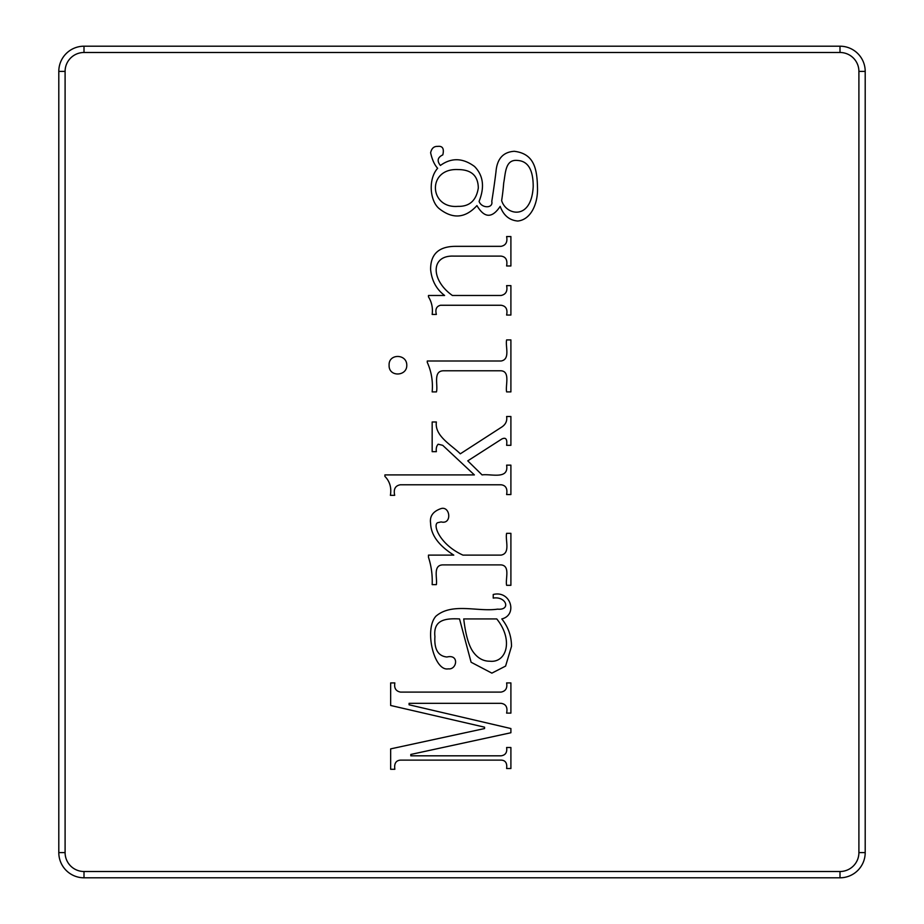<?xml version="1.0" encoding="UTF-8"?>
<svg xmlns="http://www.w3.org/2000/svg" width="924" height="924" viewBox="0 0 924 924"><rect width="100%" height="100%" fill="white"/><g stroke="black" fill="none" stroke-linecap="round" stroke-linejoin="round"><path stroke-width="1.39" d="M858.904 71.402L865.199 71.402L865.199 852.598A25.202 25.202 0 0 1 839.997 877.8L84.003 877.8A25.202 25.202 0 0 1 58.801 852.598L58.801 71.402A25.202 25.202 0 0 1 84.003 46.2L839.997 46.2A25.202 25.202 0 0 1 865.199 71.402A25.202 25.202 0 0 0 839.997 46.2L839.997 52.495A18.896 18.896 0 0 1 858.904 71.402L858.904 852.598A18.896 18.896 0 0 1 839.997 871.505L84.003 871.505A18.896 18.896 0 0 1 65.096 852.598L65.096 71.402A18.896 18.896 0 0 1 84.003 52.495L839.997 52.495M479.082 201.386C481.485 208.489 493.474 208.593 491.776 201.386A815.961 815.961 0 0 0 495.98 171.795C497.02 158.859 503.106 152.021 514.252 151.293C534.014 153.661 537.133 168.526 537.491 187.918C538.022 203.211 531.173 219.681 517.763 221.032C509.355 220.282 503.499 215.384 500.184 206.364C492.134 218.48 484.384 218.214 476.934 205.59C465.338 218.283 452.818 219.335 439.374 208.766C429.799 201.27 427.939 179.037 437.653 168.284C434.499 164.876 432.155 159.702 430.619 152.76C431.612 148.348 433.922 146.235 437.572 146.408C442.561 145.738 444.305 148.568 442.804 154.897C437.572 157.357 436.763 160.88 440.401 165.454C451.432 157.496 462.82 157.842 474.532 166.482C483.298 175.445 484.811 187.075 479.082 201.386M503.696 183.033A226.565 226.565 0 0 1 501.64 200.612C506.029 215.373 531.462 220.975 533.206 186.556C533.206 169.854 528.054 161.169 517.763 160.476C505.162 158.974 505.647 172.95 503.696 183.033M457.981 206.364C469.507 206.653 476.287 200.531 478.309 188.011C478.112 175.733 471.344 169.589 457.981 169.566C426.83 168.087 428.99 208.859 457.981 206.364M506.618 285.62L510.903 285.62L510.903 315.038L506.618 315.038C507.784 309.217 505.925 305.959 501.039 305.255L440.575 305.255C436.474 306.237 435.077 309.286 436.371 314.437L432.166 314.437C432.986 308.004 431.751 302.148 428.482 296.858L428.482 295.484L444.606 295.484C436.347 289.2 431.693 280.538 430.619 269.496C430.492 253.996 438.946 246.281 456.006 246.338L501.039 246.338C505.809 245.38 507.669 242.123 506.618 236.556L510.903 236.556L510.903 265.973L506.618 265.973C507.646 260.014 505.798 256.733 501.039 256.11L453.776 256.11C430.145 255.093 430.919 280.388 452.402 295.484L501.039 295.484C505.867 294.456 507.715 291.164 506.618 285.62M389.108 365.211C388.427 353.465 406.918 353.638 406.779 365.211C407.149 376.507 388.554 377.304 389.108 365.211M510.903 391.892L506.618 391.892C505.266 385.504 510.475 371.402 501.039 370.79L443.139 370.79C432.882 371.298 438.195 385.169 436.451 391.892L432.166 391.892C433.067 381.404 431.439 371.563 427.281 362.381L427.281 361.007L501.039 361.007C510.533 359.413 505.232 346.627 506.618 339.917L510.903 339.917L510.903 391.892M432.166 421.991L436.371 421.991C434.407 436.036 451.593 445.033 460.302 453.823L501.732 427.061C505.694 424.439 507.322 420.928 506.618 416.505L510.903 416.505L510.903 445.322L506.618 445.322C507.415 439.085 505.786 436.994 501.732 439.062L467.763 460.857L482.085 474.913C490.76 473.573 509.009 480.03 506.618 465.142L510.903 465.142L510.903 494.559L506.618 494.559C507.657 488.577 505.798 485.319 501.039 484.777L400.346 484.777C395.253 485.666 393.37 489.189 394.687 495.333L390.39 495.333C391.649 487.745 389.824 481.427 384.904 476.38L384.904 474.913L474.37 474.913L442.712 445.322L438.172 444.213C436.544 445.911 435.943 448.394 436.371 451.674L432.166 451.674L432.166 421.991M428.482 557.264L428.482 555.116L453.776 555.116C438.623 545.46 430.907 534.88 430.619 523.377C429.487 516.273 432.998 511.33 441.175 508.547C450.369 505.994 452.148 524.751 441.175 521.921L437.653 522.695C432.432 525.017 440.124 544.813 462.959 555.116L501.039 555.116C510.764 553.349 505.093 540.251 506.618 533.333L510.903 533.333L510.903 585.308L506.618 585.308C505.209 578.921 510.545 565.742 501.039 564.899L442.712 564.899C432.767 565.211 437.456 578.181 436.371 584.626L432.166 584.626C432.582 575.294 431.358 566.169 428.482 557.264M493.231 594.49C510.822 590.078 517.925 615.003 501.813 618.93C508.246 627.015 511.48 636.162 511.503 646.373L505.59 666.1L491.868 673.134L471.101 662.242L459.528 618.93C446.465 618.329 433.021 619.126 434.915 636.601C434.118 649.306 438.115 656.109 446.916 657.01C459.563 653.915 456.906 670.05 448.29 668.849C434.107 671.69 423.885 629.394 435.943 616.181C452.148 602.309 477.696 612.092 497.609 609.147C511.145 610.464 506.364 596.003 493.231 598.082L493.231 594.49M489.72 661.214C506.456 663.189 513.825 640.113 496.754 618.93L463.733 618.93C465.615 634.904 468.791 645.934 473.25 652.044C477.731 658.165 483.217 661.226 489.72 661.214M390.656 682.917L394.848 682.917C393.982 688.137 395.865 691.198 400.519 692.099L501.039 692.099C505.659 691.198 507.519 688.137 506.618 682.917L510.903 682.917L510.903 713.109L506.618 713.109C507.784 707.287 505.925 704.03 501.039 703.326L409.089 703.326L409.089 704.793L510.903 728.551L510.903 732.755L410.81 754.446L410.81 755.82L501.039 755.82C505.463 755.208 507.322 752.436 506.618 747.504L510.903 747.504L510.903 768.514L506.618 768.514C507.299 763.074 505.44 760.267 501.039 760.117L400.519 760.117C395.922 760.475 394.04 763.536 394.848 769.288L390.656 769.288L390.656 748.879L484.569 728.551L484.569 727.176L390.656 705.474L390.656 682.917M858.904 852.598L865.199 852.598A25.202 25.202 0 0 1 839.997 877.8L839.997 871.505M65.096 71.402L58.801 71.402A25.202 25.202 0 0 1 84.003 46.2L84.003 52.495M84.003 871.505L84.003 877.8A25.202 25.202 0 0 1 58.801 852.598L65.096 852.598"/></g></svg>
